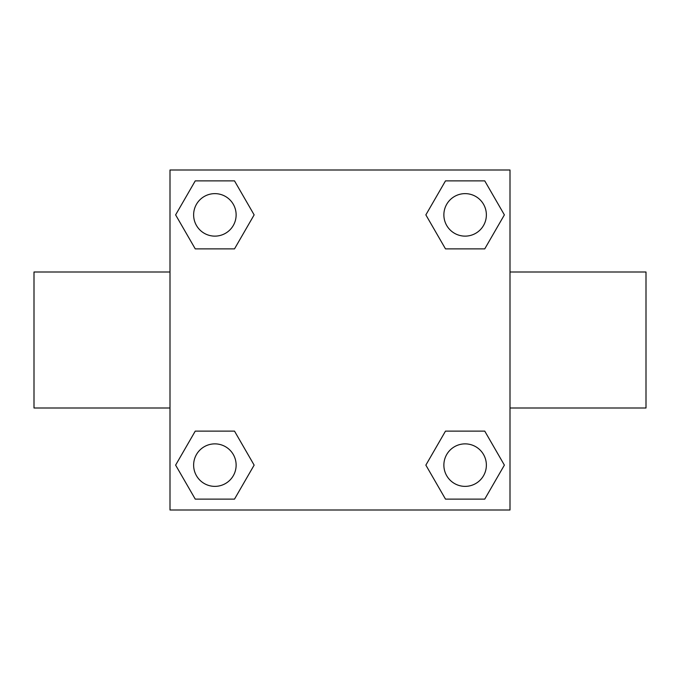 <?xml version="1.0" encoding="UTF-8"?>
<svg xmlns="http://www.w3.org/2000/svg" width="680" height="680" viewBox="0 0 680 680"><rect width="100%" height="100%" fill="white"/><g stroke="black" fill="none" stroke-linecap="round" stroke-linejoin="round"><path stroke-width="1.02" d="M234.506 248.88L195.254 248.88L175.619 214.88L195.254 180.88L234.506 180.88L254.142 214.88L234.506 248.88L195.254 248.88L222.207 248.88M222.207 431.12L234.506 431.12L254.142 465.12L234.506 499.12L195.254 499.12L175.619 465.12L195.254 431.12L234.506 431.12M457.793 248.88L445.493 248.88L425.858 214.88L445.493 180.88L484.746 180.88L504.381 214.88L484.746 248.88L445.493 248.88M445.493 431.12L484.746 431.12L504.381 465.12L484.746 499.12L445.493 499.12L425.858 465.12L445.493 431.12L484.746 431.12L457.793 431.12M510 408L646 408L646 272L510 272M170 272L34 272L34 408L170 408M170 170L510 170L510 510L170 510L170 170M484.746 499.12L445.493 499.12L484.746 499.12M486.37 465.12A21.25 21.25 0 0 0 454.495 446.717A21.25 21.25 0 0 0 454.495 483.522A21.25 21.25 0 0 0 486.37 465.12M234.506 499.12L195.254 499.12L234.506 499.12M236.13 465.12A21.25 21.25 0 0 0 204.255 446.717A21.25 21.25 0 0 0 204.255 483.522A21.25 21.25 0 0 0 236.13 465.12M445.493 180.88L484.746 180.88L445.493 180.88M486.37 214.88A21.25 21.25 0 0 0 454.495 196.477A21.25 21.25 0 0 0 454.495 233.282A21.25 21.25 0 0 0 486.37 214.88M195.254 180.88L234.506 180.88L195.254 180.88M236.13 214.88A21.25 21.25 0 0 0 204.255 196.477A21.25 21.25 0 0 0 204.255 233.282A21.25 21.25 0 0 0 236.13 214.88"/></g></svg>

